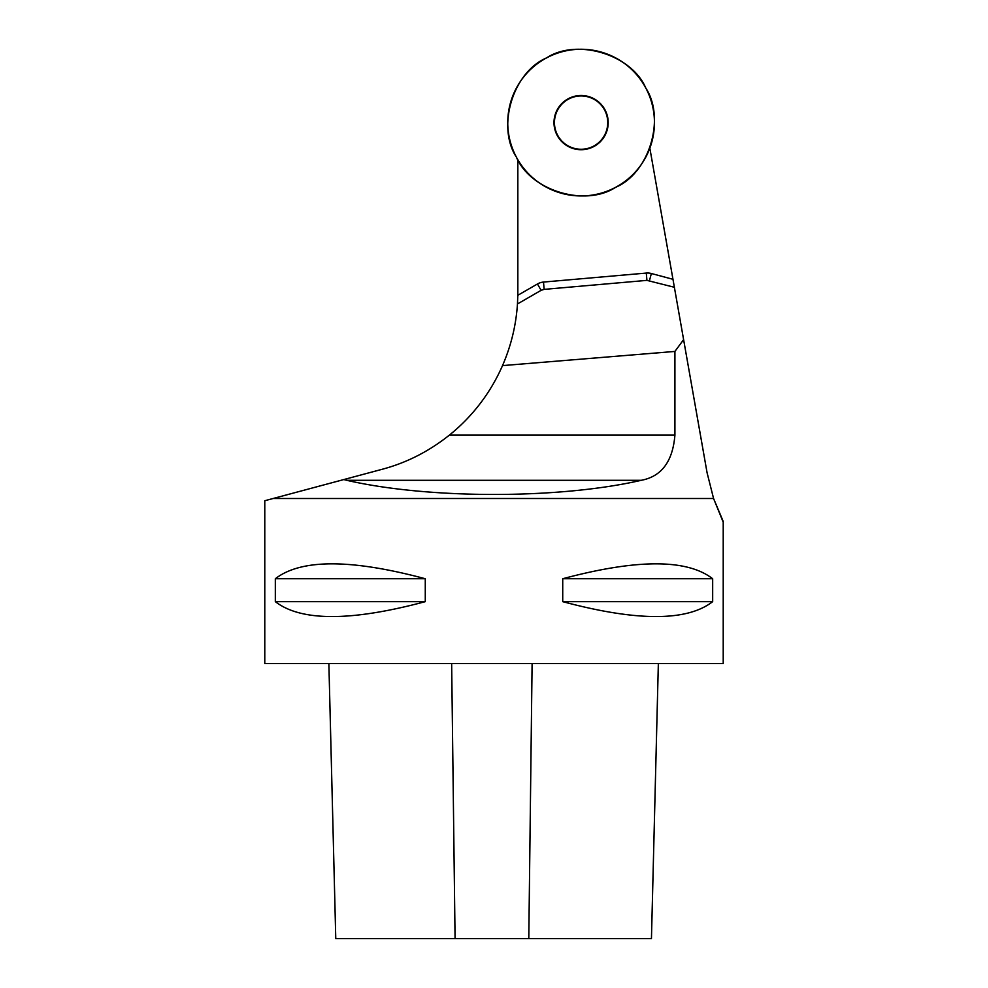 <?xml version="1.0" encoding="UTF-8"?>
<svg xmlns="http://www.w3.org/2000/svg" width="988" height="988" viewBox="0 0 988 988"><rect width="100%" height="100%" fill="white"/><g stroke="black" fill="none" stroke-linecap="round" stroke-linejoin="round"><path stroke-width="1.48" d="M722.907 521.429L713.571 498.508L723.216 521.429L723.216 663.541L264.784 663.541L264.784 500.731L381.924 469.349C406.34 462.89 428.817 451.491 449.367 435.128L674.915 435.128C672.766 461.421 661.565 476.475 641.311 480.291C559.43 499.175 428.57 499.175 346.689 480.291L343.799 479.563M649.845 148.175L707.087 472.783L713.571 498.508L273.071 498.508M712.669 578.733L712.669 601.655C687.018 621.526 637.038 621.526 562.728 601.655L562.728 578.733C637.038 558.875 687.018 558.875 712.669 578.733L562.728 578.733M425.272 578.733L425.272 601.655C350.962 621.526 300.982 621.526 275.331 601.655L275.331 578.733C300.982 558.875 350.962 558.875 425.272 578.733L275.331 578.733M517.836 159.723L517.836 292.226A183.373 183.373 0 0 1 517.811 295.301L517.465 303.971C516.045 325.385 511.055 345.924 502.509 365.609A183.373 183.373 0 0 1 449.367 435.128M674.372 287.273L646.93 280.37L544.141 289.373L541.103 290.324L517.465 303.971M674.915 435.128L674.915 351.432L502.509 365.609M674.915 351.432L683.61 339.637M599.938 141.445A26.639 26.639 0 0 0 594.418 99.529A26.639 26.639 0 0 0 555.367 115.707A26.639 26.639 0 0 0 599.938 141.445M712.669 601.655L562.728 601.655M425.272 601.655L275.331 601.655M328.868 663.541L335.772 938.6L651.45 938.6L658.354 663.541M561.925 141.778A27.121 27.121 0 0 1 574.077 96.416A27.121 27.121 0 0 1 607.287 129.626A27.121 27.121 0 0 1 561.925 141.778M645.794 88.043A73.347 73.347 0 0 1 578.684 195.908A73.347 73.347 0 0 1 518.824 83.857A73.347 73.347 0 0 1 645.794 88.043C665.789 118.511 649.215 173.098 615.66 187.3C585.205 207.295 530.618 190.721 516.403 157.166C496.408 126.711 512.982 72.124 546.537 57.909C577.004 37.915 631.591 54.488 645.794 88.043M641.311 480.291L346.689 480.291M649.474 280.592L651.364 273.515L672.964 279.295M517.811 295.301L537.447 283.976L541.103 290.324M537.447 283.976A14.672 14.672 0 0 1 543.499 282.062L646.288 273.071A14.672 14.672 0 0 1 651.364 273.515M543.499 282.062L544.141 289.373M646.288 273.071L646.93 280.37M528.79 938.6L532.1 663.541M455.073 938.6L451.652 663.541"/></g></svg>
